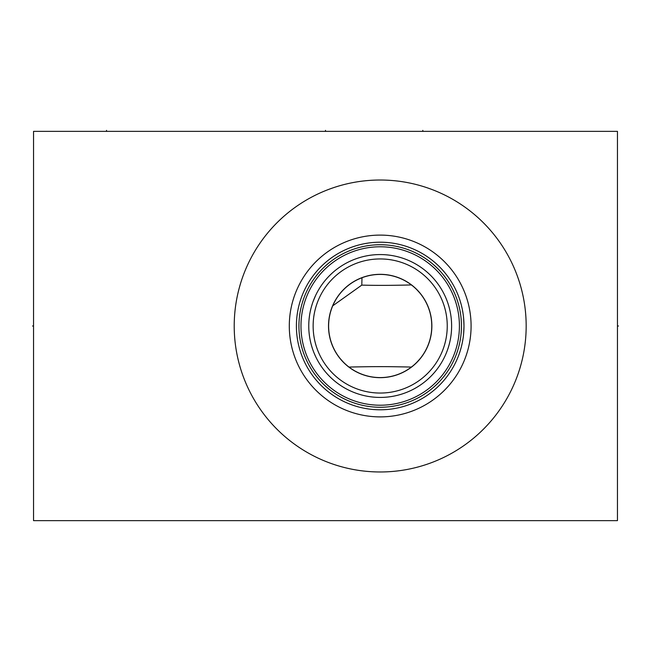 <?xml version="1.0" encoding="UTF-8"?>
<svg xmlns="http://www.w3.org/2000/svg" width="651" height="651" viewBox="0 0 651 651"><rect width="100%" height="100%" fill="white"/><g stroke="black" fill="none" stroke-linecap="round" stroke-linejoin="round"><path stroke-width="0.98" d="M33.543 131.364L33.543 520.637L617.457 520.637L617.457 131.364L33.543 131.364M234.214 325.996A145.979 145.979 0 0 1 380.192 180.018A145.979 145.979 0 0 1 526.171 325.996A145.979 145.979 0 0 1 380.192 471.975A145.979 145.979 0 0 1 234.214 325.996M289.296 325.996A90.896 90.896 0 0 1 380.192 235.101A90.896 90.896 0 0 1 471.088 325.996A90.896 90.896 0 0 1 380.192 416.892A90.896 90.896 0 0 1 289.296 325.996M463.699 319.088L463.984 325.996A83.792 83.792 0 0 1 380.192 409.788A83.792 83.792 0 0 1 296.4 325.996A83.792 83.792 0 0 1 380.192 242.205A83.792 83.792 0 0 1 463.984 325.996L463.699 332.905M457.718 357.79L458.231 356.512L457.718 357.79M458.768 355.088L459.329 353.526L458.768 355.088M459.427 353.241L459.899 351.833L459.427 353.265M460.469 350.018L461.014 348.098L460.469 350.018M461.543 346.088L462.023 344.005L461.543 346.088M462.47 341.865L462.861 339.676L462.47 341.865M463.854 330.61L463.951 328.307M463.951 323.693L463.854 321.382M462.861 312.317L462.47 310.128L462.861 312.317M462.023 307.988L461.543 305.905L462.023 307.988M461.014 303.895L460.469 301.983L461.014 303.895M459.427 298.752L459.899 300.168L459.427 298.736M459.329 298.467L458.768 296.905L459.329 298.467M458.231 295.481L457.718 294.203L458.231 295.481M298.931 325.996A81.261 81.261 0 0 1 380.192 244.735A81.261 81.261 0 0 1 461.453 325.996A81.261 81.261 0 0 1 380.192 407.257A81.261 81.261 0 0 1 298.931 325.996M300.974 325.996A79.219 79.219 0 0 1 380.192 246.778A79.219 79.219 0 0 1 459.411 325.996A79.219 79.219 0 0 1 380.192 405.215A79.219 79.219 0 0 1 300.974 325.996M308.761 325.996A71.431 71.431 0 0 1 380.192 254.565A71.431 71.431 0 0 1 451.623 325.996A71.431 71.431 0 0 1 380.192 397.427A71.431 71.431 0 0 1 308.761 325.996L308.802 328.511M310.56 341.93L310.332 340.912M311.544 345.73L312.26 348.073L311.544 345.73M314.75 354.624L313.872 352.541M313.928 352.671L315.645 356.585M317.403 360.052L318.225 361.533L317.403 360.06M309.86 338.455L309.721 337.657M309.461 335.981L309.16 333.499M308.802 323.482L308.834 322.693M309.152 318.502L309.461 316.012L309.16 318.502M310.332 311.088L310.901 308.655L310.332 311.088M311.544 306.263L312.26 303.927L311.544 306.263M313.041 301.649L315.645 295.408M314.466 298.028L313.277 301.006M313.139 325.996A67.053 67.053 0 0 1 380.192 258.943A67.053 67.053 0 0 1 447.245 325.996A67.053 67.053 0 0 1 380.192 393.049A67.053 67.053 0 0 1 313.139 325.996M328.519 325.996A51.673 51.673 0 0 1 380.192 274.323A51.673 51.673 0 0 1 431.865 325.996A51.673 51.673 0 0 1 380.192 377.67A51.673 51.673 0 0 1 328.519 325.996M431.768 325.996A51.575 51.575 0 0 1 380.192 377.58A51.575 51.575 0 0 1 328.617 325.996A51.575 51.575 0 0 1 380.192 274.421A51.575 51.575 0 0 1 431.768 325.996M431.719 328.316L431.564 330.635M431.296 332.962L431.206 333.597M430.929 335.281L430.449 337.6M429.855 339.912L429.611 340.766M429.155 342.223L428.334 344.517M427.39 346.796L426.332 349.05M425.16 351.255L423.891 353.403M423.565 353.916L422.971 354.811M422.532 355.454L421.116 357.399M419.675 359.181L416.917 362.216M343.468 362.216L340.709 359.181M339.269 357.399L337.853 355.454M337.413 354.811L336.819 353.916M336.494 353.403L335.224 351.255M334.053 349.05L332.995 346.796M332.059 344.517L331.229 342.223M330.773 340.766L330.529 339.912M329.935 337.6L329.455 335.281M329.178 333.621L329.089 332.962M328.82 330.635L328.665 328.316M416.917 289.785L419.675 292.812M421.116 294.602L422.532 296.539M422.971 297.19L423.549 298.06M423.891 298.589L425.16 300.738M426.332 302.943L427.39 305.197M428.334 307.475L429.155 309.77M429.627 311.284L429.855 312.081M430.449 314.392L430.929 316.712M431.231 318.567L431.296 319.039M431.564 321.358L431.719 323.685M328.665 323.75L328.812 321.504M329.406 316.996L329.854 314.75M330.407 312.504L330.578 311.902M331.074 310.267L331.839 308.037M332.726 305.824L361.785 285.114C376.343 285.512 392.878 285.447 411.399 284.926A51.575 51.575 0 0 0 361.997 277.733L361.785 285.114M333.979 303.089L335.355 300.51M335.534 300.192L336.811 298.093M337.177 297.54L338.341 295.855M339.342 294.504L339.903 293.788M343.101 290.159L344.704 288.572M345.51 287.823L346.291 287.132M347.846 285.83L349.367 284.642M350.441 283.86L350.856 283.576M352.289 282.615L353.664 281.761M356.203 280.337L357.342 279.759M411.399 367.066C385.229 366.489 375.155 366.489 348.985 367.066M617.457 325.996L618.45 325.996L617.457 325.996M325.5 131.364L325.5 130.363L325.5 131.364M106.536 131.364L106.536 130.363M422.816 131.364L422.816 130.363M33.543 325.996L32.55 325.996L33.543 325.996"/></g></svg>
